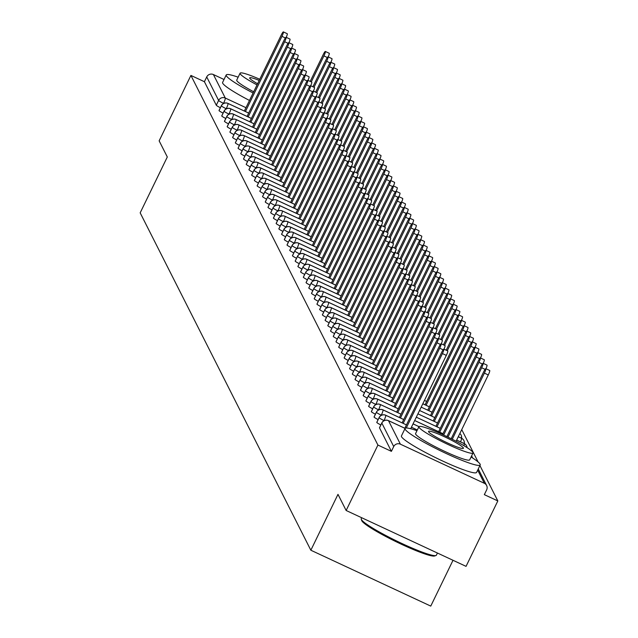 <?xml version="1.0" encoding="UTF-8"?>
<svg xmlns="http://www.w3.org/2000/svg" width="638" height="638" viewBox="0 0 638 638"><rect width="100%" height="100%" fill="white"/><g stroke="black" fill="none" stroke-linecap="round" stroke-linejoin="round"><path stroke-width="0.96" d="M497.823 500.934L484.33 494.649L486.65 489.872A5.008 4.929 153.2 0 0 484.33 483.293L400.393 444.184A5.008 4.929 153.2 0 0 393.718 446.568L391.397 451.345L377.911 445.061L346.139 510.488L466.051 566.361L497.823 500.934L479.92 465.549M478.109 461.976L461.737 429.605M453.012 560.284L430.762 606.1L310.85 550.227L140.177 212.845L167.308 156.98L159.149 140.854L190.914 75.428L204.407 81.712L216.298 105.222L218.619 100.437L206.728 76.935L204.407 81.712M206.728 76.935A5.008 4.929 -26.8 0 1 213.403 74.542L224.026 79.495M377.911 445.061L190.914 75.428M346.139 510.488L337.981 494.362L310.85 550.227M220.381 107.726A5.008 0.55 -154.1 0 1 216.298 105.222M391.397 451.345L379.506 427.843A5.008 0.55 -154.1 0 1 379.49 427.747A5.008 0.55 -154.1 0 1 379.578 427.699M380.854 424.948A5.008 0.55 -154.1 0 1 376.787 422.46A5.008 0.55 -154.1 0 1 376.771 422.372A5.008 0.55 -154.1 0 1 376.851 422.324M378.135 419.565A5.008 0.55 -154.1 0 1 374.067 417.085A5.008 0.55 -154.1 0 1 374.051 416.989A5.008 0.55 -154.1 0 1 374.131 416.941M375.415 414.19A5.008 0.55 -154.1 0 1 371.348 411.709A5.008 0.55 -154.1 0 1 371.332 411.614A5.008 0.55 -154.1 0 1 371.412 411.566M372.696 408.814A5.008 0.55 -154.1 0 1 368.628 406.334A5.008 0.55 -154.1 0 1 368.612 406.239A5.008 0.55 -154.1 0 1 368.692 406.191M369.976 403.439A5.008 0.55 -154.1 0 1 365.909 400.959A5.008 0.55 -154.1 0 1 365.893 400.863A5.008 0.55 -154.1 0 1 365.973 400.816M367.257 398.064A5.008 0.55 -154.1 0 1 363.189 395.584A5.008 0.55 -154.1 0 1 363.174 395.488A5.008 0.55 -154.1 0 1 363.253 395.44M364.537 392.689A5.008 0.55 -154.1 0 1 360.462 390.201A5.008 0.55 -154.1 0 1 360.454 390.113A5.008 0.55 -154.1 0 1 360.534 390.065M361.818 387.306A5.008 0.55 -154.1 0 1 357.743 384.826A5.008 0.55 -154.1 0 1 357.735 384.73A5.008 0.55 -154.1 0 1 357.814 384.682M359.09 381.931A5.008 0.55 -154.1 0 1 355.023 379.45A5.008 0.55 -154.1 0 1 355.015 379.355A5.008 0.55 -154.1 0 1 355.095 379.307M356.371 376.556A5.008 0.55 -154.1 0 1 352.304 374.075A5.008 0.55 -154.1 0 1 352.296 373.98A5.008 0.55 -154.1 0 1 352.375 373.932M353.651 371.18A5.008 0.55 -154.1 0 1 349.584 368.7A5.008 0.55 -154.1 0 1 349.576 368.604A5.008 0.55 -154.1 0 1 349.656 368.557M350.932 365.805A5.008 0.55 -154.1 0 1 346.865 363.325A5.008 0.55 -154.1 0 1 346.857 363.229A5.008 0.55 -154.1 0 1 346.936 363.181M348.212 360.422A5.008 0.55 -154.1 0 1 344.145 357.942A5.008 0.55 -154.1 0 1 344.137 357.854A5.008 0.55 -154.1 0 1 344.217 357.798M345.493 355.047A5.008 0.55 -154.1 0 1 341.426 352.567A5.008 0.55 -154.1 0 1 341.418 352.471A5.008 0.55 -154.1 0 1 341.497 352.423M342.773 349.672A5.008 0.55 -154.1 0 1 338.706 347.192A5.008 0.55 -154.1 0 1 338.698 347.096A5.008 0.55 -154.1 0 1 338.778 347.048M340.054 344.297A5.008 0.55 -154.1 0 1 335.987 341.816A5.008 0.55 -154.1 0 1 335.979 341.721A5.008 0.55 -154.1 0 1 336.059 341.673M337.335 338.922A5.008 0.55 -154.1 0 1 333.267 336.441A5.008 0.55 -154.1 0 1 333.251 336.346A5.008 0.55 -154.1 0 1 333.339 336.298M334.615 333.546A5.008 0.55 -154.1 0 1 330.548 331.066A5.008 0.55 -154.1 0 1 330.532 330.97A5.008 0.55 -154.1 0 1 330.62 330.923M331.896 328.163A5.008 0.55 -154.1 0 1 327.828 325.683A5.008 0.55 -154.1 0 1 327.812 325.595A5.008 0.55 -154.1 0 1 327.9 325.539M329.176 322.788A5.008 0.55 -154.1 0 1 325.109 320.308A5.008 0.55 -154.1 0 1 325.093 320.212A5.008 0.55 -154.1 0 1 325.181 320.164M326.457 317.413A5.008 0.55 -154.1 0 1 322.389 314.933A5.008 0.55 -154.1 0 1 322.373 314.837A5.008 0.55 -154.1 0 1 322.453 314.789M323.737 312.038A5.008 0.55 -154.1 0 1 319.67 309.558A5.008 0.55 -154.1 0 1 319.654 309.462A5.008 0.55 -154.1 0 1 319.734 309.414M321.018 306.663A5.008 0.55 -154.1 0 1 316.95 304.182A5.008 0.55 -154.1 0 1 316.934 304.087A5.008 0.55 -154.1 0 1 317.014 304.039M318.298 301.288A5.008 0.55 -154.1 0 1 314.231 298.799A5.008 0.55 -154.1 0 1 314.215 298.712A5.008 0.55 -154.1 0 1 314.295 298.664M315.579 295.904A5.008 0.55 -154.1 0 1 311.511 293.424A5.008 0.55 -154.1 0 1 311.496 293.328A5.008 0.55 -154.1 0 1 311.575 293.281M312.859 290.529A5.008 0.55 -154.1 0 1 308.792 288.049A5.008 0.55 -154.1 0 1 308.776 287.953A5.008 0.55 -154.1 0 1 308.856 287.905M310.14 285.154A5.008 0.55 -154.1 0 1 306.065 282.674A5.008 0.55 -154.1 0 1 306.057 282.578A5.008 0.55 -154.1 0 1 306.136 282.53M307.42 279.779A5.008 0.55 -154.1 0 1 303.345 277.299A5.008 0.55 -154.1 0 1 303.337 277.203A5.008 0.55 -154.1 0 1 303.417 277.155M304.693 274.404A5.008 0.55 -154.1 0 1 300.626 271.924A5.008 0.55 -154.1 0 1 300.618 271.828A5.008 0.55 -154.1 0 1 300.697 271.78M301.973 269.029A5.008 0.55 -154.1 0 1 297.906 266.54A5.008 0.55 -154.1 0 1 297.898 266.453A5.008 0.55 -154.1 0 1 297.978 266.405M299.254 263.646A5.008 0.55 -154.1 0 1 295.187 261.165A5.008 0.55 -154.1 0 1 295.179 261.07A5.008 0.55 -154.1 0 1 295.258 261.022M296.534 258.27A5.008 0.55 -154.1 0 1 292.467 255.79A5.008 0.55 -154.1 0 1 292.459 255.694A5.008 0.55 -154.1 0 1 292.539 255.647M293.815 252.895A5.008 0.55 -154.1 0 1 289.748 250.415A5.008 0.55 -154.1 0 1 289.74 250.319A5.008 0.55 -154.1 0 1 289.819 250.271M291.095 247.52A5.008 0.55 -154.1 0 1 287.028 245.04A5.008 0.55 -154.1 0 1 287.02 244.944A5.008 0.55 -154.1 0 1 287.1 244.896M288.376 242.145A5.008 0.55 -154.1 0 1 284.309 239.665A5.008 0.55 -154.1 0 1 284.301 239.569A5.008 0.55 -154.1 0 1 284.381 239.521M285.657 236.762A5.008 0.55 -154.1 0 1 281.589 234.282A5.008 0.55 -154.1 0 1 281.581 234.194A5.008 0.55 -154.1 0 1 281.661 234.138M282.937 231.387A5.008 0.55 -154.1 0 1 278.87 228.906A5.008 0.55 -154.1 0 1 278.854 228.811A5.008 0.55 -154.1 0 1 278.942 228.763M280.218 226.011A5.008 0.55 -154.1 0 1 276.15 223.531A5.008 0.55 -154.1 0 1 276.134 223.436A5.008 0.55 -154.1 0 1 276.222 223.388M277.498 220.636A5.008 0.55 -154.1 0 1 273.431 218.156A5.008 0.55 -154.1 0 1 273.415 218.06A5.008 0.55 -154.1 0 1 273.503 218.013M274.779 215.261A5.008 0.55 -154.1 0 1 270.711 212.781A5.008 0.55 -154.1 0 1 270.695 212.685A5.008 0.55 -154.1 0 1 270.775 212.637M272.059 209.886A5.008 0.55 -154.1 0 1 267.992 207.398A5.008 0.55 -154.1 0 1 267.976 207.31A5.008 0.55 -154.1 0 1 268.056 207.262M269.34 204.503A5.008 0.55 -154.1 0 1 265.272 202.023A5.008 0.55 -154.1 0 1 265.256 201.935A5.008 0.55 -154.1 0 1 265.336 201.879M266.62 199.128A5.008 0.55 -154.1 0 1 262.553 196.648A5.008 0.55 -154.1 0 1 262.537 196.552A5.008 0.55 -154.1 0 1 262.617 196.504M263.901 193.753A5.008 0.55 -154.1 0 1 259.833 191.272A5.008 0.55 -154.1 0 1 259.818 191.177A5.008 0.55 -154.1 0 1 259.897 191.129M261.181 188.377A5.008 0.55 -154.1 0 1 257.114 185.897A5.008 0.55 -154.1 0 1 257.098 185.802A5.008 0.55 -154.1 0 1 257.178 185.754M258.462 183.002A5.008 0.55 -154.1 0 1 254.387 180.522A5.008 0.55 -154.1 0 1 254.379 180.426A5.008 0.55 -154.1 0 1 254.458 180.379M255.742 177.627A5.008 0.55 -154.1 0 1 251.667 175.139A5.008 0.55 -154.1 0 1 251.659 175.051A5.008 0.55 -154.1 0 1 251.739 175.003M253.023 172.244A5.008 0.55 -154.1 0 1 248.948 169.764A5.008 0.55 -154.1 0 1 248.94 169.668A5.008 0.55 -154.1 0 1 249.019 169.62M250.295 166.869A5.008 0.55 -154.1 0 1 246.228 164.389A5.008 0.55 -154.1 0 1 246.22 164.293A5.008 0.55 -154.1 0 1 246.3 164.245M247.576 161.494A5.008 0.55 -154.1 0 1 243.509 159.014A5.008 0.55 -154.1 0 1 243.501 158.918A5.008 0.55 -154.1 0 1 243.58 158.87M244.856 156.119A5.008 0.55 -154.1 0 1 240.789 153.638A5.008 0.55 -154.1 0 1 240.781 153.543A5.008 0.55 -154.1 0 1 240.861 153.495M242.137 150.743A5.008 0.55 -154.1 0 1 238.07 148.263A5.008 0.55 -154.1 0 1 238.062 148.168A5.008 0.55 -154.1 0 1 238.141 148.12M239.417 145.368A5.008 0.55 -154.1 0 1 235.35 142.88A5.008 0.55 -154.1 0 1 235.342 142.792A5.008 0.55 -154.1 0 1 235.422 142.737M236.698 139.985A5.008 0.55 -154.1 0 1 232.631 137.505A5.008 0.55 -154.1 0 1 232.623 137.409A5.008 0.55 -154.1 0 1 232.703 137.361M233.979 134.61A5.008 0.55 -154.1 0 1 229.911 132.13A5.008 0.55 -154.1 0 1 229.903 132.034A5.008 0.55 -154.1 0 1 229.983 131.986M231.259 129.235A5.008 0.55 -154.1 0 1 227.192 126.755A5.008 0.55 -154.1 0 1 227.176 126.659A5.008 0.55 -154.1 0 1 227.264 126.611M228.54 123.86A5.008 0.55 -154.1 0 1 224.472 121.379A5.008 0.55 -154.1 0 1 224.456 121.284A5.008 0.55 -154.1 0 1 224.544 121.236M225.82 118.485A5.008 0.55 -154.1 0 1 221.753 116.004A5.008 0.55 -154.1 0 1 221.737 115.909A5.008 0.55 -154.1 0 1 221.825 115.861M223.101 113.101A5.008 0.55 -154.1 0 1 219.033 110.621A5.008 0.55 -154.1 0 1 219.017 110.533A5.008 0.55 -154.1 0 1 219.105 110.478M248.684 113.086L228.029 103.46A5.008 4.929 153.2 0 0 221.354 105.844L219.033 110.621M251.404 118.461L230.749 108.835A5.008 4.929 153.2 0 0 224.074 111.219L221.753 116.004M254.123 123.836L233.468 114.21A5.008 4.929 153.2 0 0 226.793 116.594L224.472 121.379M236.036 119.521A5.008 0.718 115 0 1 236.124 119.529L256.851 129.187L236.188 119.585A5.008 4.929 153.2 0 0 229.513 121.978L227.192 126.755M259.562 134.586L238.907 124.96A5.008 4.929 153.2 0 0 232.232 127.353L229.911 132.13M262.282 139.969L241.627 130.343A5.008 4.929 153.2 0 0 234.951 132.728L232.631 137.505M265.001 145.344L244.346 135.719A5.008 4.929 153.2 0 0 237.671 138.103L235.35 142.88M267.721 150.72L247.066 141.094A5.008 4.929 153.2 0 0 240.39 143.478L238.07 148.263M270.44 156.095L249.785 146.469A5.008 4.929 153.2 0 0 243.11 148.853L240.789 153.638M273.16 161.47L252.504 151.844A5.008 4.929 153.2 0 0 245.829 154.237L243.509 159.014M253.605 162.554L253.446 162.483A5.008 0.718 115 0 0 255.224 157.227A5.008 0.718 115 0 0 255.168 157.163L275.895 166.821L255.224 157.227A5.008 4.929 153.2 0 0 248.549 159.612L246.228 164.389M278.599 172.228L257.943 162.602A5.008 4.929 153.2 0 0 251.268 164.987L248.948 169.764M281.318 177.603L260.663 167.977A5.008 4.929 153.2 0 0 253.988 170.362L251.667 175.139M284.038 182.978L263.382 173.353A5.008 4.929 153.2 0 0 256.715 175.737L254.387 180.522M286.757 188.354L266.102 178.728A5.008 4.929 153.2 0 0 259.435 181.112L257.114 185.897M268.678 184.039A5.008 0.718 115 0 1 268.765 184.047L289.493 193.705L268.821 184.103A5.008 4.929 153.2 0 0 262.154 186.495L259.833 191.272M269.93 194.821L269.762 194.742A5.008 0.718 115 0 0 271.541 189.486A5.008 0.718 115 0 0 271.485 189.422L292.212 199.08L271.541 189.486A5.008 4.929 153.2 0 0 264.874 191.871L262.553 196.648M294.916 204.487L274.26 194.861A5.008 4.929 153.2 0 0 267.593 197.246L265.272 202.023M297.643 209.862L276.98 200.236A5.008 4.929 153.2 0 0 270.313 202.621L267.992 207.398M300.362 215.237L279.707 205.611A5.008 4.929 153.2 0 0 273.032 207.996L270.711 212.781M303.082 220.612L282.427 210.987A5.008 4.929 153.2 0 0 275.752 213.371L273.431 218.156M284.995 216.298A5.008 0.718 115 0 1 285.082 216.306L305.809 225.964L285.146 216.362A5.008 4.929 153.2 0 0 278.471 218.754L276.15 223.531M287.714 221.673A5.008 0.718 115 0 1 287.802 221.681L308.529 231.339L287.866 221.745A5.008 4.929 153.2 0 0 281.191 224.129L278.87 228.906M311.24 236.746L290.585 227.12A5.008 4.929 153.2 0 0 283.91 229.505L281.589 234.282M313.96 242.121L293.305 232.495A5.008 4.929 153.2 0 0 286.629 234.88L284.309 239.665M316.679 247.496L296.024 237.87A5.008 4.929 153.2 0 0 289.349 240.255L287.028 245.04M319.399 252.871L298.744 243.245A5.008 4.929 153.2 0 0 292.068 245.638L289.748 250.415M322.118 258.246L301.463 248.629A5.008 4.929 153.2 0 0 294.788 251.013L292.467 255.79M324.838 263.63L304.182 254.004A5.008 4.929 153.2 0 0 297.507 256.388L295.187 261.165M327.557 269.005L306.902 259.379A5.008 4.929 153.2 0 0 300.227 261.763L297.906 266.54M330.277 274.38L309.621 264.754A5.008 4.929 153.2 0 0 302.946 267.139L300.626 271.924M332.996 279.755L312.341 270.129A5.008 4.929 153.2 0 0 305.666 272.514L303.345 277.299M335.716 285.13L315.06 275.504A5.008 4.929 153.2 0 0 308.393 277.897L306.065 282.674M338.435 290.505L317.78 280.887A5.008 4.929 153.2 0 0 311.113 283.272L308.792 288.049M320.356 286.191A5.008 0.718 115 0 1 320.443 286.199L341.171 295.857L320.499 286.263A5.008 4.929 153.2 0 0 313.832 288.647L311.511 293.424M343.874 301.264L323.219 291.638A5.008 4.929 153.2 0 0 316.552 294.022L314.231 298.799M346.594 306.639L325.938 297.013A5.008 4.929 153.2 0 0 319.271 299.397L316.95 304.182M349.321 312.014L328.658 302.388A5.008 4.929 153.2 0 0 321.991 304.773L319.67 309.558M352.04 317.389L331.385 307.763A5.008 4.929 153.2 0 0 324.71 310.156L322.389 314.933M333.953 313.075A5.008 0.718 115 0 1 334.041 313.083L354.768 322.74L334.105 313.146A5.008 4.929 153.2 0 0 327.43 315.531L325.109 320.308M336.673 318.45A5.008 0.718 115 0 1 336.76 318.458L357.487 328.115L336.824 318.522A5.008 4.929 153.2 0 0 330.149 320.906L327.828 325.683M360.199 333.522L339.544 323.897A5.008 4.929 153.2 0 0 332.869 326.281L330.548 331.066M362.918 338.898L342.263 329.272A5.008 4.929 153.2 0 0 335.588 331.656L333.267 336.441M365.638 344.273L344.983 334.647A5.008 4.929 153.2 0 0 338.307 337.031L335.987 341.816M368.357 349.648L347.702 340.022A5.008 4.929 153.2 0 0 341.027 342.415L338.706 347.192M348.803 350.74L348.643 350.661A5.008 0.718 115 0 0 350.421 345.405A5.008 0.718 115 0 0 350.358 345.341L371.093 354.999L350.421 345.405A5.008 4.929 153.2 0 0 343.746 347.79L341.426 352.567M373.796 360.406L353.141 350.78A5.008 4.929 153.2 0 0 346.466 353.165L344.145 357.942M376.516 365.781L355.86 356.156A5.008 4.929 153.2 0 0 349.185 358.54L346.865 363.325M379.235 371.156L358.58 361.531A5.008 4.929 153.2 0 0 351.905 363.915L349.584 368.7M381.955 376.532L361.299 366.906A5.008 4.929 153.2 0 0 354.624 369.298L352.304 374.075M384.674 381.907L364.019 372.289A5.008 4.929 153.2 0 0 357.344 374.673L355.023 379.45M426.647 401.469L424.437 400.433L426.662 401.438M387.394 387.29L366.738 377.664A5.008 4.929 153.2 0 0 360.063 380.049L357.743 384.826M429.366 406.845L422.811 403.79M390.113 392.665L369.458 383.039A5.008 4.929 153.2 0 0 362.791 385.424L360.462 390.201M432.085 412.22L421.184 407.14L432.101 412.188M392.833 398.04L372.177 388.414A5.008 4.929 153.2 0 0 365.51 390.799L363.189 395.584M434.805 417.595L419.557 410.489L434.821 417.571M395.552 403.415L374.897 393.79A5.008 4.929 153.2 0 0 368.23 396.174L365.909 400.959M437.524 422.97L417.93 413.839L437.54 422.946M464.289 443.625A5.008 4.929 153.2 0 0 461.561 438.282A5.008 4.929 153.2 0 0 459.839 433.521A5.008 5.008 0 0 1 461.138 435.124M398.272 408.791L377.616 399.165A5.008 4.929 153.2 0 0 370.949 401.557L368.628 406.334M461.418 438.21A5.008 0.718 115 0 1 461.497 438.218A5.008 0.718 115 0 1 461.561 438.282L458.267 436.751M440.244 428.345L416.303 417.188L440.26 428.321M400.991 414.166L380.336 404.548A5.008 4.929 153.2 0 0 373.669 406.932L371.348 411.709M466.904 446.712L467.08 447.629A5.008 4.929 153.2 0 0 464.281 443.657L456.641 440.1M442.963 433.728L414.676 420.546M403.718 419.549L383.055 409.923A5.008 4.929 153.2 0 0 376.388 412.308L374.067 417.085M418.951 426.647L413.049 423.895M384.164 420.633L383.996 420.554A5.008 0.718 115 0 0 385.783 415.298A5.008 0.718 115 0 0 385.719 415.234L406.446 424.892L385.783 415.298A5.008 4.929 153.2 0 0 379.108 417.683L376.787 422.46M417.324 429.996L411.422 427.245M472.343 457.47L472.439 457.845A5.008 4.929 153.2 0 0 471.586 455.931A5.008 5.008 0 0 1 472.016 456.625M285.361 37.953L281.94 36.358A4.179 0.598 -65 0 0 283.36 31.9A4.179 0.598 -65 0 0 281.262 35.01L244.346 111.028M283.36 31.9L287.26 33.718A4.179 0.598 115 0 1 286.223 37.339M281.94 36.358L245.439 111.538M311.296 81.895L323.913 55.913A4.179 0.598 -65 0 0 325.332 51.455L329.232 53.273A4.179 0.598 115 0 1 328.195 56.902M325.332 51.455A4.179 0.598 -65 0 0 323.227 54.573L310.204 81.393M288.081 43.328L284.66 41.733A4.179 0.598 -65 0 0 286.079 37.275A4.179 0.598 -65 0 0 283.982 40.393L247.066 116.403M286.079 37.275L289.979 39.093A4.179 0.598 115 0 1 288.942 42.722M284.66 41.733L248.158 116.913M290.8 48.703L287.379 47.108A4.179 0.598 -65 0 0 288.807 42.65A4.179 0.598 -65 0 0 286.701 45.769L249.785 121.778M288.807 42.65L292.698 44.469A4.179 0.598 115 0 1 291.662 48.097M287.379 47.108L250.878 122.289M293.52 54.078L290.099 52.491A4.179 0.598 -65 0 0 291.526 48.033A4.179 0.598 -65 0 0 289.421 51.144L252.504 127.161M291.526 48.033L295.418 49.844A4.179 0.598 115 0 1 294.381 53.472M290.099 52.491L253.597 127.664M296.239 59.454L292.818 57.867A4.179 0.598 -65 0 0 294.246 53.409A4.179 0.598 -65 0 0 292.14 56.519L255.224 132.537M294.246 53.409L298.137 55.219A4.179 0.598 115 0 1 297.101 58.848M292.818 57.867L256.316 133.039M314.016 87.27L326.632 61.288A4.179 0.598 -65 0 0 328.052 56.83L331.951 58.648A4.179 0.598 115 0 1 330.915 62.277M328.052 56.83A4.179 0.598 -65 0 0 325.946 59.948L312.923 86.768M316.735 92.654L329.352 66.671A4.179 0.598 -65 0 0 330.771 62.213L334.671 64.023A4.179 0.598 115 0 1 333.634 67.652M330.771 62.213A4.179 0.598 -65 0 0 328.666 65.323L315.643 92.143M319.455 98.029L332.071 72.046A4.179 0.598 -65 0 0 333.491 67.588L337.39 69.398A4.179 0.598 115 0 1 336.354 73.027M333.491 67.588A4.179 0.598 -65 0 0 331.385 70.698L318.362 97.518M322.174 103.404L334.791 77.421A4.179 0.598 -65 0 0 336.21 72.963L340.11 74.782A4.179 0.598 115 0 1 339.073 78.402M336.21 72.963A4.179 0.598 -65 0 0 334.105 76.074L321.081 102.893M238.149 77.19A41.765 4.61 25.9 0 0 226.227 74.957A41.765 4.61 25.9 0 0 226.331 75.747A41.765 4.61 25.9 0 0 253.103 92.996M226.227 74.957L222.598 82.43A41.765 4.61 25.9 0 0 222.702 83.211A41.765 4.61 25.9 0 0 249.482 100.461M253.693 91.784A30.074 3.318 -154.1 0 1 236.818 80.635A30.074 3.318 -154.1 0 1 236.746 80.069L240.087 73.195A30.074 3.318 25.9 0 0 240.159 73.761A30.074 3.318 25.9 0 0 257.026 84.918M259.77 79.264A30.074 3.318 25.9 0 0 240.087 73.195M259.211 80.428A19.379 2.137 25.9 0 0 249.705 77.868A19.379 2.137 25.9 0 0 249.753 78.235A19.379 2.137 25.9 0 0 257.592 83.753M361.706 517.745L361.252 518.686A41.765 4.61 25.9 0 0 361.26 519.26A41.765 4.61 25.9 0 0 361.347 519.476A41.765 4.61 25.9 0 0 397.426 541.375A41.765 4.61 25.9 0 0 435.937 555.523L434.614 555.977A40.768 4.498 -154.1 0 1 397.027 542.164A40.768 4.498 -154.1 0 1 361.818 520.791A40.768 4.498 -154.1 0 1 361.722 520.584A40.768 4.498 -154.1 0 1 361.674 520.393M416.981 430.698A41.765 4.61 25.9 0 0 405.058 428.465A41.765 4.61 25.9 0 0 405.162 429.254A41.765 4.61 25.9 0 0 443.33 452.159A41.765 4.61 25.9 0 0 480.207 464.958A41.765 4.61 25.9 0 0 480.103 464.169A41.765 4.61 25.9 0 0 471.083 456.967M405.058 428.465L401.438 435.937A41.765 4.61 25.9 0 0 401.533 436.719A41.765 4.61 25.9 0 0 439.702 459.631A41.765 4.61 25.9 0 0 476.578 472.423L480.207 464.958M473.021 452.98L469.688 459.846A30.074 3.318 -154.1 0 1 443.131 450.635A30.074 3.318 -154.1 0 1 415.649 434.143A30.074 3.318 -154.1 0 1 415.577 433.577L418.919 426.702A30.074 3.318 25.9 0 0 418.991 427.269A30.074 3.318 25.9 0 0 446.472 443.761A30.074 3.318 25.9 0 0 473.021 452.98A30.074 3.318 25.9 0 0 472.949 452.414A30.074 3.318 25.9 0 0 445.468 435.921A30.074 3.318 25.9 0 0 418.919 426.702M428.584 431.743A19.379 2.137 25.9 0 0 446.289 442.365A19.379 2.137 25.9 0 0 463.403 448.307A19.379 2.137 25.9 0 0 463.355 447.94A19.379 2.137 25.9 0 0 445.651 437.309A19.379 2.137 25.9 0 0 428.537 431.376A19.379 2.137 25.9 0 0 428.584 431.743M435.937 555.523A41.765 4.61 25.9 0 0 436.4 555.18L437.437 553.034M298.959 64.837L295.538 63.242A4.179 0.598 -65 0 0 296.965 58.784A4.179 0.598 -65 0 0 294.86 61.894L257.943 137.912M296.965 58.784L300.857 60.602A4.179 0.598 115 0 1 299.82 64.223M295.538 63.242L259.036 138.422M324.894 108.779L337.51 82.796A4.179 0.598 -65 0 0 338.93 78.338L342.829 80.157A4.179 0.598 115 0 1 341.793 83.777M338.93 78.338A4.179 0.598 -65 0 0 336.824 81.457L323.801 108.277M301.678 70.212L298.257 68.617A4.179 0.598 -65 0 0 299.685 64.159A4.179 0.598 -65 0 0 297.579 67.277L260.671 143.287M299.685 64.159L303.576 65.977A4.179 0.598 115 0 1 302.54 69.598M298.257 68.617L261.755 143.797M304.398 75.587L300.976 73.992A4.179 0.598 -65 0 0 302.404 69.534A4.179 0.598 -65 0 0 300.299 72.652L263.39 148.662M302.404 69.534L306.296 71.352A4.179 0.598 115 0 1 305.259 74.981M300.976 73.992L264.475 149.172M307.117 80.962L303.696 79.367A4.179 0.598 -65 0 0 305.124 74.909A4.179 0.598 -65 0 0 303.018 78.027L266.11 154.045M305.124 74.909L309.015 76.727A4.179 0.598 115 0 1 307.987 80.356M303.696 79.367L267.194 154.548M309.837 86.337L306.415 84.75A4.179 0.598 -65 0 0 307.843 80.292A4.179 0.598 -65 0 0 305.738 83.403L268.829 159.42M307.843 80.292L311.743 82.103A4.179 0.598 115 0 1 310.706 85.731M306.415 84.75L269.914 159.923M327.613 114.154L340.229 88.172A4.179 0.598 -65 0 0 341.649 83.714L345.549 85.532A4.179 0.598 115 0 1 344.512 89.16M341.649 83.714A4.179 0.598 -65 0 0 339.552 86.832L326.528 113.652M330.332 119.529L342.949 93.547A4.179 0.598 -65 0 0 344.368 89.089L348.268 90.907A4.179 0.598 115 0 1 347.231 94.536M344.368 89.089A4.179 0.598 -65 0 0 342.271 92.207L329.248 119.027M333.052 124.912L345.668 98.93A4.179 0.598 -65 0 0 347.088 94.472L350.988 96.282A4.179 0.598 115 0 1 349.951 99.911M347.088 94.472A4.179 0.598 -65 0 0 344.991 97.582L331.967 124.402M335.771 130.288L348.388 104.305A4.179 0.598 -65 0 0 349.815 99.847L353.707 101.657A4.179 0.598 115 0 1 352.67 105.286M349.815 99.847A4.179 0.598 -65 0 0 347.71 102.957L334.687 129.777M312.556 91.712L309.135 90.125A4.179 0.598 -65 0 0 310.562 85.667A4.179 0.598 -65 0 0 308.457 88.778L271.549 164.795M310.562 85.667L314.462 87.478A4.179 0.598 115 0 1 313.425 91.106M309.135 90.125L272.633 165.298M315.276 97.096L311.854 95.501A4.179 0.598 -65 0 0 313.282 91.043A4.179 0.598 -65 0 0 311.177 94.153L274.268 170.171M313.282 91.043L317.182 92.861A4.179 0.598 115 0 1 316.145 96.482M311.854 95.501L275.353 170.681M317.995 102.471L314.574 100.876A4.179 0.598 -65 0 0 316.001 96.418A4.179 0.598 -65 0 0 313.896 99.536L276.988 175.546M316.001 96.418L319.901 98.236A4.179 0.598 115 0 1 318.864 101.865M314.574 100.876L278.072 176.056M320.715 107.846L317.301 106.251A4.179 0.598 -65 0 0 318.721 101.793A4.179 0.598 -65 0 0 316.615 104.911L279.707 180.921M318.721 101.793L322.621 103.611A4.179 0.598 115 0 1 321.584 107.24M317.301 106.251L280.792 181.431M323.434 113.221L320.021 111.626A4.179 0.598 -65 0 0 321.44 107.168A4.179 0.598 -65 0 0 319.335 110.286L282.427 186.304M321.44 107.168L325.34 108.986A4.179 0.598 115 0 1 324.303 112.615M320.021 111.626L283.511 186.806M338.491 135.663L351.107 109.68A4.179 0.598 -65 0 0 352.535 105.222L356.427 107.04A4.179 0.598 115 0 1 355.39 110.661M352.535 105.222A4.179 0.598 -65 0 0 350.429 108.332L337.406 135.152M341.21 141.038L353.827 115.055A4.179 0.598 -65 0 0 355.254 110.597L359.146 112.416A4.179 0.598 115 0 1 358.109 116.036M355.254 110.597A4.179 0.598 -65 0 0 353.149 113.716L340.126 140.535M343.93 146.413L356.546 120.43A4.179 0.598 -65 0 0 357.974 115.972L361.866 117.791A4.179 0.598 115 0 1 360.829 121.419M357.974 115.972A4.179 0.598 -65 0 0 355.868 119.091L342.845 145.911M346.649 151.788L359.266 125.806A4.179 0.598 -65 0 0 360.693 121.348L364.585 123.166A4.179 0.598 115 0 1 363.548 126.795M360.693 121.348A4.179 0.598 -65 0 0 358.588 124.466L345.565 151.286M349.369 157.171L361.985 131.189A4.179 0.598 -65 0 0 363.413 126.731L367.305 128.541A4.179 0.598 115 0 1 366.276 132.17M363.413 126.731A4.179 0.598 -65 0 0 361.307 129.841L348.284 156.661M326.154 118.596L322.74 117.009A4.179 0.598 -65 0 0 324.16 112.551A4.179 0.598 -65 0 0 322.054 115.661L285.146 191.679M324.16 112.551L328.06 114.362A4.179 0.598 115 0 1 327.023 117.99M322.74 117.009L286.231 192.182M352.088 162.546L364.705 136.564A4.179 0.598 -65 0 0 366.132 132.106L370.032 133.916A4.179 0.598 115 0 1 368.995 137.545M366.132 132.106A4.179 0.598 -65 0 0 364.027 135.216L351.004 162.036M328.873 123.979L325.46 122.384A4.179 0.598 -65 0 0 326.879 117.926A4.179 0.598 -65 0 0 324.774 121.037L287.866 197.054M326.879 117.926L330.779 119.737A4.179 0.598 115 0 1 329.742 123.365M325.46 122.384L288.95 197.557M354.808 167.922L367.424 141.939A4.179 0.598 -65 0 0 368.852 137.481L372.751 139.299A4.179 0.598 115 0 1 371.715 142.92M368.852 137.481A4.179 0.598 -65 0 0 366.746 140.591L353.723 167.411M331.593 129.355L328.179 127.759A4.179 0.598 -65 0 0 329.599 123.301A4.179 0.598 -65 0 0 327.493 126.412L290.585 202.429M329.599 123.301L333.499 125.12A4.179 0.598 115 0 1 332.462 128.74M328.179 127.759L291.67 202.94M357.527 173.297L370.144 147.314A4.179 0.598 -65 0 0 371.571 142.856L375.471 144.674A4.179 0.598 115 0 1 374.434 148.303M371.571 142.856A4.179 0.598 -65 0 0 369.466 145.974L356.443 172.794M334.312 134.73L330.899 133.135A4.179 0.598 -65 0 0 332.318 128.677A4.179 0.598 -65 0 0 330.213 131.795L293.305 207.805M332.318 128.677L336.218 130.495A4.179 0.598 115 0 1 335.181 134.124M330.899 133.135L294.389 208.315M360.247 178.672L372.863 152.689A4.179 0.598 -65 0 0 374.291 148.231L378.19 150.05A4.179 0.598 115 0 1 377.154 153.678M374.291 148.231A4.179 0.598 -65 0 0 372.185 151.35L359.162 178.169M337.031 140.105L333.618 138.51A4.179 0.598 -65 0 0 335.038 134.052A4.179 0.598 -65 0 0 332.94 137.17L296.024 213.18M335.038 134.052L338.938 135.87A4.179 0.598 115 0 1 337.901 139.499M333.618 138.51L297.109 213.69M362.966 184.047L375.583 158.064A4.179 0.598 -65 0 0 377.01 153.606L380.91 155.425A4.179 0.598 115 0 1 379.873 159.053M377.01 153.606A4.179 0.598 -65 0 0 374.905 156.725L361.882 183.545M339.759 145.48L336.338 143.885A4.179 0.598 -65 0 0 337.757 139.427A4.179 0.598 -65 0 0 335.66 142.545L298.744 218.563M337.757 139.427L341.657 141.245A4.179 0.598 115 0 1 340.62 144.874M336.338 143.885L299.836 219.065M365.694 189.43L378.31 163.448A4.179 0.598 -65 0 0 379.73 158.99L383.629 160.8A4.179 0.598 115 0 1 382.593 164.429M379.73 158.99A4.179 0.598 -65 0 0 377.624 162.1L364.601 188.92M342.478 150.855L339.057 149.268A4.179 0.598 -65 0 0 340.477 144.81A4.179 0.598 -65 0 0 338.379 147.92L301.463 223.938M340.477 144.81L344.376 146.62A4.179 0.598 115 0 1 343.34 150.249M339.057 149.268L302.556 224.44M368.413 194.805L381.03 168.823A4.179 0.598 -65 0 0 382.449 164.365L386.349 166.183A4.179 0.598 115 0 1 385.312 169.804M382.449 164.365A4.179 0.598 -65 0 0 380.344 167.475L367.321 194.295M345.198 156.238L341.777 154.643A4.179 0.598 -65 0 0 343.204 150.185A4.179 0.598 -65 0 0 341.099 153.295L304.182 229.313M343.204 150.185L347.096 152.004A4.179 0.598 115 0 1 346.059 155.624M341.777 154.643L305.275 229.816M371.133 200.18L383.749 174.198A4.179 0.598 -65 0 0 385.169 169.74L389.068 171.558A4.179 0.598 115 0 1 388.032 175.179M385.169 169.74A4.179 0.598 -65 0 0 383.063 172.85L370.04 199.678M347.917 161.613L344.496 160.018A4.179 0.598 -65 0 0 345.924 155.56A4.179 0.598 -65 0 0 343.818 158.671L306.902 234.688M345.924 155.56L349.815 157.379A4.179 0.598 115 0 1 348.779 160.999M344.496 160.018L307.994 235.199M373.852 205.556L386.469 179.573A4.179 0.598 -65 0 0 387.888 175.115L391.788 176.933A4.179 0.598 115 0 1 390.751 180.562M387.888 175.115A4.179 0.598 -65 0 0 385.783 178.233L372.759 205.053M350.637 166.989L347.216 165.394A4.179 0.598 -65 0 0 348.643 160.936A4.179 0.598 -65 0 0 346.538 164.054L309.621 240.063M348.643 160.936L352.535 162.754A4.179 0.598 115 0 1 351.498 166.382M347.216 165.394L310.714 240.574M376.572 210.931L389.188 184.948A4.179 0.598 -65 0 0 390.608 180.49L394.507 182.308A4.179 0.598 115 0 1 393.471 185.937M390.608 180.49A4.179 0.598 -65 0 0 388.502 183.608L375.479 210.428M353.356 172.364L349.935 170.769A4.179 0.598 -65 0 0 351.363 166.311A4.179 0.598 -65 0 0 349.257 169.429L312.349 245.439M351.363 166.311L355.254 168.129A4.179 0.598 115 0 1 354.218 171.758M349.935 170.769L313.433 245.949M379.291 216.314L391.907 190.331A4.179 0.598 -65 0 0 393.327 185.873L397.227 187.684A4.179 0.598 115 0 1 396.19 191.312M393.327 185.873A4.179 0.598 -65 0 0 391.23 188.984L378.206 215.804M356.076 177.739L352.654 176.152A4.179 0.598 -65 0 0 354.082 171.694A4.179 0.598 -65 0 0 351.977 174.804L315.068 250.822M354.082 171.694L357.974 173.504A4.179 0.598 115 0 1 356.937 177.133M352.654 176.152L316.153 251.324M382.01 221.689L394.627 195.707A4.179 0.598 -65 0 0 396.046 191.248L399.946 193.059A4.179 0.598 115 0 1 398.909 196.687M396.046 191.248A4.179 0.598 -65 0 0 393.949 194.359L380.926 221.179M358.795 183.114L355.374 181.527A4.179 0.598 -65 0 0 356.801 177.069A4.179 0.598 -65 0 0 354.696 180.179L317.788 256.197M356.801 177.069L360.693 178.879A4.179 0.598 115 0 1 359.665 182.508M355.374 181.527L318.872 256.699M384.73 227.064L397.346 201.082A4.179 0.598 -65 0 0 398.766 196.624L402.666 198.442A4.179 0.598 115 0 1 401.629 202.063M398.766 196.624A4.179 0.598 -65 0 0 396.669 199.734L383.645 226.554M361.515 188.497L358.093 186.902A4.179 0.598 -65 0 0 359.521 182.444A4.179 0.598 -65 0 0 357.416 185.554L320.507 261.572M359.521 182.444L363.421 184.262A4.179 0.598 115 0 1 362.384 187.883M358.093 186.902L321.592 262.082M387.449 232.439L400.066 206.457A4.179 0.598 -65 0 0 401.493 201.999L405.385 203.817A4.179 0.598 115 0 1 404.348 207.438M401.493 201.999A4.179 0.598 -65 0 0 399.388 205.117L386.365 231.937M364.234 193.872L360.813 192.277A4.179 0.598 -65 0 0 362.24 187.819A4.179 0.598 -65 0 0 360.135 190.937L323.227 266.947M362.24 187.819L366.14 189.638A4.179 0.598 115 0 1 365.103 193.258M360.813 192.277L324.311 267.458M390.169 237.814L402.785 211.832A4.179 0.598 -65 0 0 404.213 207.374L408.105 209.192A4.179 0.598 115 0 1 407.068 212.821M404.213 207.374A4.179 0.598 -65 0 0 402.107 210.492L389.084 237.312M366.954 199.247L363.532 197.652A4.179 0.598 -65 0 0 364.96 193.194A4.179 0.598 -65 0 0 362.855 196.313L325.946 272.322M364.96 193.194L368.86 195.013A4.179 0.598 115 0 1 367.823 198.641M363.532 197.652L327.031 272.833M392.888 243.19L405.505 217.207A4.179 0.598 -65 0 0 406.932 212.749L410.824 214.567A4.179 0.598 115 0 1 409.787 218.196M406.932 212.749A4.179 0.598 -65 0 0 404.827 215.867L391.804 242.687M369.673 204.623L366.252 203.028A4.179 0.598 -65 0 0 367.679 198.57A4.179 0.598 -65 0 0 365.574 201.688L328.666 277.705M367.679 198.57L371.579 200.388A4.179 0.598 115 0 1 370.542 204.016M366.252 203.028L329.75 278.208M395.608 248.573L408.224 222.59A4.179 0.598 -65 0 0 409.652 218.132L413.544 219.943A4.179 0.598 115 0 1 412.507 223.571M409.652 218.132A4.179 0.598 -65 0 0 407.546 221.242L394.523 248.062M372.393 209.998L368.971 208.411A4.179 0.598 -65 0 0 370.399 203.953A4.179 0.598 -65 0 0 368.293 207.063L331.385 283.081M370.399 203.953L374.299 205.763A4.179 0.598 115 0 1 373.262 209.392M368.971 208.411L332.47 283.583M398.327 253.948L410.944 227.965A4.179 0.598 -65 0 0 412.371 223.507L416.263 225.318A4.179 0.598 115 0 1 415.226 228.946M412.371 223.507A4.179 0.598 -65 0 0 410.266 226.618L397.243 253.438M375.112 215.381L371.699 213.786A4.179 0.598 -65 0 0 373.118 209.328A4.179 0.598 -65 0 0 371.013 212.438L334.105 288.456M373.118 209.328L377.018 211.138A4.179 0.598 115 0 1 375.981 214.767M371.699 213.786L335.189 288.958M401.047 259.323L413.663 233.341A4.179 0.598 -65 0 0 415.091 228.882L418.983 230.701A4.179 0.598 115 0 1 417.946 234.321M415.091 228.882A4.179 0.598 -65 0 0 412.985 231.993L399.962 258.813M377.832 220.756L374.418 219.161A4.179 0.598 -65 0 0 375.838 214.703A4.179 0.598 -65 0 0 373.732 217.813L336.824 293.831M375.838 214.703L379.738 216.521A4.179 0.598 115 0 1 378.701 220.142M374.418 219.161L337.909 294.341M403.766 264.698L416.383 238.716A4.179 0.598 -65 0 0 417.81 234.258L421.702 236.076A4.179 0.598 115 0 1 420.673 239.705M417.81 234.258A4.179 0.598 -65 0 0 415.705 237.376L402.682 264.196M380.551 226.131L377.138 224.536A4.179 0.598 -65 0 0 378.557 220.078A4.179 0.598 -65 0 0 376.452 223.196L339.544 299.206M378.557 220.078L382.457 221.896A4.179 0.598 115 0 1 381.42 225.525M377.138 224.536L340.628 299.716M406.486 270.073L419.102 244.091A4.179 0.598 -65 0 0 420.53 239.633L424.43 241.451A4.179 0.598 115 0 1 423.393 245.08M420.53 239.633A4.179 0.598 -65 0 0 418.424 242.751L405.401 269.571M383.271 231.506L379.857 229.911A4.179 0.598 -65 0 0 381.277 225.453A4.179 0.598 -65 0 0 379.171 228.571L342.263 304.581M381.277 225.453L385.177 227.272A4.179 0.598 115 0 1 384.14 230.9M379.857 229.911L343.348 305.092M409.205 275.449L421.822 249.466A4.179 0.598 -65 0 0 423.249 245.008L427.149 246.826A4.179 0.598 115 0 1 426.112 250.455M423.249 245.008A4.179 0.598 -65 0 0 421.144 248.126L408.121 274.946M385.99 236.881L382.577 235.286A4.179 0.598 -65 0 0 383.996 230.828A4.179 0.598 -65 0 0 381.891 233.947L344.983 309.964M383.996 230.828L387.896 232.647A4.179 0.598 115 0 1 386.859 236.275M382.577 235.286L346.067 310.467M411.925 280.832L424.541 254.849A4.179 0.598 -65 0 0 425.969 250.391L429.868 252.201A4.179 0.598 115 0 1 428.832 255.83M425.969 250.391A4.179 0.598 -65 0 0 423.863 253.501L410.84 280.321M388.709 242.257L385.296 240.67A4.179 0.598 -65 0 0 386.716 236.212A4.179 0.598 -65 0 0 384.618 239.322L347.702 315.339M386.716 236.212L390.615 238.022A4.179 0.598 115 0 1 389.579 241.65M385.296 240.67L348.787 315.842M414.644 286.207L427.261 260.224A4.179 0.598 -65 0 0 428.688 255.766L432.588 257.577A4.179 0.598 115 0 1 431.551 261.205M428.688 255.766A4.179 0.598 -65 0 0 426.583 258.876L413.56 285.696M391.437 247.64L388.016 246.045A4.179 0.598 -65 0 0 389.435 241.587A4.179 0.598 -65 0 0 387.338 244.697L350.421 320.715M389.435 241.587L393.335 243.405A4.179 0.598 115 0 1 392.298 247.026M388.016 246.045L351.514 321.217M417.372 291.582L429.98 265.599A4.179 0.598 -65 0 0 431.408 261.141L435.307 262.96A4.179 0.598 115 0 1 434.271 266.58M431.408 261.141A4.179 0.598 -65 0 0 429.302 264.252L416.279 291.072M394.156 253.015L390.735 251.42A4.179 0.598 -65 0 0 392.155 246.962A4.179 0.598 -65 0 0 390.057 250.072L353.141 326.09M392.155 246.962L396.054 248.78A4.179 0.598 115 0 1 395.018 252.401M390.735 251.42L354.234 326.6M420.091 296.957L432.708 270.975A4.179 0.598 -65 0 0 434.127 266.517L438.027 268.335A4.179 0.598 115 0 1 436.99 271.963M434.127 266.517A4.179 0.598 -65 0 0 432.022 269.635L418.999 296.455M396.876 258.39L393.455 256.795A4.179 0.598 -65 0 0 394.882 252.337A4.179 0.598 -65 0 0 392.777 255.455L355.86 331.465M394.882 252.337L398.774 254.155A4.179 0.598 115 0 1 397.737 257.784M393.455 256.795L356.953 331.975M422.811 302.332L435.427 276.35A4.179 0.598 -65 0 0 436.847 271.892L440.746 273.71A4.179 0.598 115 0 1 439.71 277.339M436.847 271.892A4.179 0.598 -65 0 0 434.741 275.01L421.718 301.83M399.595 263.765L396.174 262.17A4.179 0.598 -65 0 0 397.602 257.712A4.179 0.598 -65 0 0 395.496 260.83L358.58 336.84M397.602 257.712L401.493 259.53A4.179 0.598 115 0 1 400.457 263.159M396.174 262.17L359.673 337.35M425.53 307.707L438.146 281.725A4.179 0.598 -65 0 0 439.566 277.267L443.466 279.085A4.179 0.598 115 0 1 442.429 282.714M439.566 277.267A4.179 0.598 -65 0 0 437.461 280.385L424.437 307.205M402.315 269.14L398.894 267.553A4.179 0.598 -65 0 0 400.321 263.087A4.179 0.598 -65 0 0 398.216 266.206L361.299 342.223M400.321 263.087L404.213 264.906A4.179 0.598 115 0 1 403.176 268.534M398.894 267.553L362.392 342.726M428.25 313.091L440.866 287.108A4.179 0.598 -65 0 0 442.286 282.65L446.185 284.46A4.179 0.598 115 0 1 445.149 288.089M442.286 282.65A4.179 0.598 -65 0 0 440.18 285.76L427.157 312.58M405.034 274.515L401.613 272.928A4.179 0.598 -65 0 0 403.041 268.47A4.179 0.598 -65 0 0 400.935 271.581L364.019 347.598M403.041 268.47L406.932 270.281A4.179 0.598 115 0 1 405.896 273.909M401.613 272.928L365.111 348.101M430.969 318.466L443.585 292.483A4.179 0.598 -65 0 0 445.005 288.025L448.905 289.843A4.179 0.598 115 0 1 447.868 293.464M445.005 288.025A4.179 0.598 -65 0 0 442.9 291.135L429.876 317.955M407.754 279.899L404.332 278.304A4.179 0.598 -65 0 0 405.76 273.846A4.179 0.598 -65 0 0 403.655 276.956L366.746 352.974M405.76 273.846L409.652 275.664A4.179 0.598 115 0 1 408.615 279.284M404.332 278.304L367.831 353.476M433.688 323.841L446.305 297.858A4.179 0.598 -65 0 0 447.724 293.4L451.624 295.219A4.179 0.598 115 0 1 450.587 298.839M447.724 293.4A4.179 0.598 -65 0 0 445.627 296.51L432.604 323.338M410.473 285.274L407.052 283.679A4.179 0.598 -65 0 0 408.48 279.221A4.179 0.598 -65 0 0 406.374 282.331L369.466 358.349M408.48 279.221L412.371 281.039A4.179 0.598 115 0 1 411.335 284.66M407.052 283.679L370.55 358.859M436.408 329.216L449.024 303.233A4.179 0.598 -65 0 0 450.444 298.775L454.344 300.594A4.179 0.598 115 0 1 453.307 304.222M450.444 298.775A4.179 0.598 -65 0 0 448.347 301.894L435.323 328.714M413.193 290.649L409.771 289.054A4.179 0.598 -65 0 0 411.199 284.596A4.179 0.598 -65 0 0 409.094 287.714L372.185 363.724M411.199 284.596L415.091 286.414A4.179 0.598 115 0 1 414.062 290.043M409.771 289.054L373.27 364.234M439.127 334.591L451.744 308.609A4.179 0.598 -65 0 0 453.163 304.151L457.063 305.969A4.179 0.598 115 0 1 456.026 309.597M453.163 304.151A4.179 0.598 -65 0 0 451.066 307.269L438.043 334.089M415.912 296.024L412.491 294.429A4.179 0.598 -65 0 0 413.918 289.971A4.179 0.598 -65 0 0 411.813 293.089L374.905 369.107M413.918 289.971L417.818 291.789A4.179 0.598 115 0 1 416.781 295.418M412.491 294.429L375.989 369.609M441.847 339.974L454.463 313.992A4.179 0.598 -65 0 0 455.891 309.534L459.783 311.344A4.179 0.598 115 0 1 458.746 314.973M455.891 309.534A4.179 0.598 -65 0 0 453.785 312.644L440.762 339.464M418.632 301.399L415.21 299.812A4.179 0.598 -65 0 0 416.638 295.354A4.179 0.598 -65 0 0 414.533 298.464L377.624 374.482M416.638 295.354L420.538 297.164A4.179 0.598 115 0 1 419.501 300.793M415.21 299.812L378.709 374.984M444.566 345.349L457.183 319.367A4.179 0.598 -65 0 0 458.61 314.909L462.502 316.719A4.179 0.598 115 0 1 461.465 320.348M458.61 314.909A4.179 0.598 -65 0 0 456.505 318.019L443.482 344.839M421.351 306.774L417.93 305.187A4.179 0.598 -65 0 0 419.357 300.729A4.179 0.598 -65 0 0 417.252 303.84L380.344 379.857M419.357 300.729L423.257 302.54A4.179 0.598 115 0 1 422.22 306.168M417.93 305.187L381.428 380.36M447.286 350.725L459.902 324.742A4.179 0.598 -65 0 0 461.33 320.284L465.222 322.102A4.179 0.598 115 0 1 464.185 325.723M461.33 320.284A4.179 0.598 -65 0 0 459.224 323.394L446.201 350.214M424.071 312.157L420.649 310.562A4.179 0.598 -65 0 0 422.077 306.104A4.179 0.598 -65 0 0 419.971 309.215L383.063 385.232M422.077 306.104L425.977 307.923A4.179 0.598 115 0 1 424.94 311.543M420.649 310.562L384.148 385.743M426.12 405.297L462.622 330.117A4.179 0.598 -65 0 0 464.049 325.659L467.941 327.477A4.179 0.598 115 0 1 466.904 331.098M464.049 325.659A4.179 0.598 -65 0 0 461.944 328.777L425.036 404.787M426.79 317.533L423.369 315.938A4.179 0.598 -65 0 0 424.796 311.48A4.179 0.598 -65 0 0 422.691 314.598L385.783 390.608M424.796 311.48L428.696 313.298A4.179 0.598 115 0 1 427.659 316.919M423.369 315.938L386.867 391.118M428.84 410.673L465.341 335.492A4.179 0.598 -65 0 0 466.769 331.034L470.661 332.853A4.179 0.598 115 0 1 469.624 336.481M466.769 331.034A4.179 0.598 -65 0 0 464.663 334.152L427.755 410.162M429.51 322.908L426.096 321.313A4.179 0.598 -65 0 0 427.516 316.855A4.179 0.598 -65 0 0 425.41 319.973L388.502 395.983M427.516 316.855L431.416 318.673A4.179 0.598 115 0 1 430.379 322.302M426.096 321.313L389.587 396.493M431.559 416.048L468.061 340.867A4.179 0.598 -65 0 0 469.488 336.409L473.38 338.228A4.179 0.598 115 0 1 472.351 341.856M469.488 336.409A4.179 0.598 -65 0 0 467.383 339.528L430.475 415.545M432.229 328.283L428.816 326.688A4.179 0.598 -65 0 0 430.235 322.23A4.179 0.598 -65 0 0 428.13 325.348L391.222 401.366M430.235 322.23L434.135 324.048A4.179 0.598 115 0 1 433.098 327.677M428.816 326.688L392.306 401.868M434.279 421.423L470.78 346.251A4.179 0.598 -65 0 0 472.208 341.793L476.108 343.603A4.179 0.598 115 0 1 475.071 347.231M472.208 341.793A4.179 0.598 -65 0 0 470.102 344.903L433.194 420.92M434.949 333.658L431.535 332.071A4.179 0.598 -65 0 0 432.955 327.613A4.179 0.598 -65 0 0 430.849 330.723L393.941 406.741M432.955 327.613L436.855 329.423A4.179 0.598 115 0 1 435.818 333.052M431.535 332.071L395.026 407.243M436.998 426.798L473.5 351.626A4.179 0.598 -65 0 0 474.927 347.168L478.827 348.978A4.179 0.598 115 0 1 477.79 352.607M474.927 347.168A4.179 0.598 -65 0 0 472.822 350.278L435.913 426.296M437.668 339.041L434.255 337.446A4.179 0.598 -65 0 0 435.674 332.988A4.179 0.598 -65 0 0 433.569 336.098L396.661 412.116M435.674 332.988L439.574 334.798A4.179 0.598 115 0 1 438.537 338.427M434.255 337.446L397.745 412.619M439.718 432.181L476.219 357.001A4.179 0.598 -65 0 0 477.647 352.543L481.546 354.361A4.179 0.598 115 0 1 480.51 357.982M477.647 352.543A4.179 0.598 -65 0 0 475.541 355.653L438.633 431.671M440.387 344.416L436.974 342.821A4.179 0.598 -65 0 0 438.394 338.363A4.179 0.598 -65 0 0 436.288 341.474L399.38 417.491M438.394 338.363L442.293 340.182A4.179 0.598 115 0 1 441.257 343.802M436.974 342.821L400.465 418.002M443.649 435.06L478.939 362.376A4.179 0.598 -65 0 0 480.366 357.918L484.266 359.736A4.179 0.598 115 0 1 483.229 363.365M480.366 357.918A4.179 0.598 -65 0 0 478.261 361.036L442.565 434.558M443.107 349.791L439.694 348.196A4.179 0.598 -65 0 0 441.113 343.738A4.179 0.598 -65 0 0 439.016 346.857L402.099 422.866M441.113 343.738L445.013 345.557A4.179 0.598 115 0 1 443.976 349.185M439.694 348.196L403.184 423.377M447.98 437.126L481.658 367.751A4.179 0.598 -65 0 0 483.086 363.293L486.985 365.111A4.179 0.598 115 0 1 485.949 368.74M483.086 363.293A4.179 0.598 -65 0 0 480.98 366.411L446.895 436.599M443.833 349.114L447.732 350.932A4.179 0.598 115 0 1 446.313 355.39L442.413 353.572A4.179 0.598 -65 0 0 443.833 349.114A4.179 0.598 -65 0 0 441.735 352.232L404.819 428.242M446.313 355.39L410.697 428.728M442.413 353.572L406.27 428.002M485.805 368.668L489.705 370.487A4.179 0.598 115 0 1 488.277 374.945L484.386 373.126A4.179 0.598 -65 0 0 485.805 368.668A4.179 0.598 -65 0 0 483.7 371.787L451.194 438.729M452.262 439.271L484.386 373.126M456.082 441.257L488.277 374.945M213.403 74.542L225.294 98.053L245.973 107.686M223.683 103.42L223.523 103.34A5.008 0.55 25.9 0 1 218.619 100.437A5.008 4.929 -26.8 0 1 225.294 98.053A5.008 0.718 115 0 1 223.523 103.34L223.42 103.555M484.33 483.293L477.687 470.15M405.098 428.409L388.502 420.673L400.393 444.184M393.718 446.568L381.827 423.058L379.506 427.843M381.899 422.914A5.008 0.55 25.9 0 0 381.811 422.962A5.008 5.008 0 0 1 388.438 420.609A5.008 0.718 115 0 1 388.502 420.673A5.008 4.929 153.2 0 0 381.827 423.058A5.008 0.55 25.9 0 1 381.811 422.962L379.49 427.747M226.41 108.795L226.243 108.715A5.008 0.718 115 0 0 228.029 103.46A5.008 0.718 115 0 0 227.965 103.396A5.008 5.008 0 0 0 221.338 105.748A5.008 0.55 25.9 0 0 221.354 105.844A5.008 0.55 25.9 0 0 226.243 108.715L226.139 108.931M248.621 159.468A5.008 0.55 25.9 0 0 248.541 159.516A5.008 0.55 25.9 0 0 248.549 159.612A5.008 0.55 25.9 0 0 253.438 162.483L253.334 162.698M264.945 191.727A5.008 0.55 25.9 0 0 264.858 191.775A5.008 0.55 25.9 0 0 264.874 191.871A5.008 0.55 25.9 0 0 269.762 194.742L269.659 194.957M343.818 347.646A5.008 0.55 25.9 0 0 343.738 347.694A5.008 0.55 25.9 0 0 343.746 347.79A5.008 0.55 25.9 0 0 348.635 350.661L348.531 350.876M379.179 417.539A5.008 0.55 25.9 0 0 379.092 417.587A5.008 0.55 25.9 0 0 379.108 417.683A5.008 0.55 25.9 0 0 383.996 420.554L383.893 420.777M224.058 111.124A5.008 0.55 25.9 0 0 224.074 111.219A5.008 0.55 25.9 0 0 228.962 114.09A5.008 0.718 115 0 0 230.749 108.835A5.008 0.718 115 0 0 230.685 108.771A5.008 5.008 0 0 0 224.058 111.124L221.737 115.909M230.597 108.771A5.008 0.718 115 0 1 230.685 108.771L251.412 118.429M226.777 116.507A5.008 0.55 25.9 0 0 226.793 116.594A5.008 0.55 25.9 0 0 231.682 119.473A5.008 0.718 115 0 0 233.468 114.21A5.008 0.718 115 0 0 233.404 114.146A5.008 5.008 0 0 0 226.777 116.507L224.456 121.284M229.505 121.882A5.008 0.55 25.9 0 0 229.513 121.978A5.008 0.55 25.9 0 0 234.401 124.849A5.008 0.718 115 0 0 236.188 119.585A5.008 0.718 115 0 0 236.124 119.529A5.008 5.008 0 0 0 229.505 121.882L227.176 126.659M232.224 127.257A5.008 0.55 25.9 0 0 232.232 127.353A5.008 0.55 25.9 0 0 237.121 130.224A5.008 0.718 115 0 0 238.907 124.96A5.008 0.718 115 0 0 238.843 124.904A5.008 5.008 0 0 0 232.224 127.257L229.903 132.034M238.756 124.896A5.008 0.718 115 0 1 238.843 124.904L259.578 134.562M235.023 132.584A5.008 0.55 25.9 0 0 234.944 132.632A5.008 0.55 25.9 0 0 234.951 132.728A5.008 0.55 25.9 0 0 239.84 135.599A5.008 0.718 115 0 0 241.627 130.343A5.008 0.718 115 0 0 241.563 130.28A5.008 5.008 0 0 0 234.944 132.632L232.623 137.409M237.663 138.007A5.008 0.55 25.9 0 0 237.671 138.103A5.008 0.55 25.9 0 0 242.56 140.974A5.008 0.718 115 0 0 244.346 135.719A5.008 0.718 115 0 0 244.282 135.655A5.008 5.008 0 0 0 237.663 138.007L235.342 142.792M244.194 135.655A5.008 0.718 115 0 1 244.282 135.655L265.017 145.312M240.382 143.383A5.008 0.55 25.9 0 0 240.39 143.478A5.008 0.55 25.9 0 0 245.279 146.357A5.008 0.718 115 0 0 247.066 141.094A5.008 0.718 115 0 0 247.01 141.03A5.008 5.008 0 0 0 240.382 143.383L238.062 148.168M246.914 141.03A5.008 0.718 115 0 1 247.01 141.03L267.737 150.688M243.182 148.71A5.008 0.55 25.9 0 0 243.102 148.766A5.008 0.55 25.9 0 0 243.11 148.853A5.008 0.55 25.9 0 0 247.999 151.732M240.781 153.543L243.102 148.766A5.008 5.008 0 0 1 249.729 146.405A5.008 0.718 115 0 1 249.785 146.469A5.008 0.718 115 0 1 248.007 151.732M245.901 154.093A5.008 0.55 25.9 0 0 245.821 154.141A5.008 0.55 25.9 0 0 245.829 154.237A5.008 0.55 25.9 0 0 250.718 157.107A5.008 0.718 115 0 0 252.504 151.844A5.008 0.718 115 0 0 252.449 151.788A5.008 5.008 0 0 0 245.821 154.141L243.501 158.918M251.26 164.891A5.008 0.55 25.9 0 0 251.268 164.987A5.008 0.55 25.9 0 0 256.157 167.858A5.008 0.718 115 0 0 257.943 162.602A5.008 0.718 115 0 0 257.888 162.538A5.008 5.008 0 0 0 251.26 164.891L248.94 169.668M257.8 162.531A5.008 0.718 115 0 1 257.888 162.538L278.615 172.196M254.068 170.218A5.008 0.55 25.9 0 0 253.98 170.266A5.008 0.55 25.9 0 0 253.988 170.362A5.008 0.55 25.9 0 0 258.876 173.233A5.008 0.718 115 0 0 260.663 167.977A5.008 0.718 115 0 0 260.607 167.914A5.008 5.008 0 0 0 253.98 170.266L251.659 175.051M260.519 167.914A5.008 0.718 115 0 1 260.607 167.914L281.334 177.571M256.787 175.594A5.008 0.55 25.9 0 0 256.699 175.641A5.008 0.55 25.9 0 0 256.715 175.737A5.008 0.55 25.9 0 0 261.604 178.616A5.008 0.718 115 0 0 263.382 173.353A5.008 0.718 115 0 0 263.327 173.289A5.008 5.008 0 0 0 256.699 175.641L254.379 180.426M263.239 173.289A5.008 0.718 115 0 1 263.327 173.289L284.054 182.947M259.506 180.969A5.008 0.55 25.9 0 0 259.419 181.025A5.008 0.55 25.9 0 0 259.435 181.112A5.008 0.55 25.9 0 0 264.323 183.991A5.008 0.718 115 0 0 266.102 178.728A5.008 0.718 115 0 0 266.046 178.664A5.008 5.008 0 0 0 259.419 181.025L257.098 185.802M265.958 178.664A5.008 0.718 115 0 1 266.046 178.664L286.773 188.33M262.226 186.352A5.008 0.55 25.9 0 0 262.138 186.4A5.008 0.55 25.9 0 0 262.154 186.495A5.008 0.55 25.9 0 0 267.043 189.366A5.008 0.718 115 0 0 268.821 184.103A5.008 0.718 115 0 0 268.765 184.047A5.008 5.008 0 0 0 262.138 186.4L259.818 191.177M267.665 197.102A5.008 0.55 25.9 0 0 267.577 197.15A5.008 0.55 25.9 0 0 267.593 197.246A5.008 0.55 25.9 0 0 272.482 200.117A5.008 0.718 115 0 0 274.26 194.861A5.008 0.718 115 0 0 274.204 194.797A5.008 5.008 0 0 0 267.577 197.15L265.256 201.935M270.384 202.477A5.008 0.55 25.9 0 0 270.297 202.525A5.008 0.55 25.9 0 0 270.313 202.621A5.008 0.55 25.9 0 0 275.201 205.492A5.008 0.718 115 0 0 276.98 200.236A5.008 0.718 115 0 0 276.924 200.172A5.008 5.008 0 0 0 270.297 202.525L267.976 207.31M273.104 207.852A5.008 0.55 25.9 0 0 273.016 207.908A5.008 0.55 25.9 0 0 273.032 207.996A5.008 0.55 25.9 0 0 277.921 210.875A5.008 0.718 115 0 0 279.707 205.611A5.008 0.718 115 0 0 279.643 205.548A5.008 5.008 0 0 0 273.016 207.908L270.695 212.685M275.823 213.228A5.008 0.55 25.9 0 0 275.736 213.283A5.008 0.55 25.9 0 0 275.752 213.371A5.008 0.55 25.9 0 0 280.64 216.25A5.008 0.718 115 0 0 282.427 210.987A5.008 0.718 115 0 0 282.363 210.931A5.008 5.008 0 0 0 275.736 213.283L273.415 218.06M282.275 210.923A5.008 0.718 115 0 1 282.363 210.931L303.09 220.589M278.543 218.611A5.008 0.55 25.9 0 0 278.455 218.659A5.008 0.55 25.9 0 0 278.471 218.754A5.008 0.55 25.9 0 0 283.36 221.625A5.008 0.718 115 0 0 285.146 216.362A5.008 0.718 115 0 0 285.082 216.306A5.008 5.008 0 0 0 278.455 218.659L276.134 223.436M281.262 223.986A5.008 0.55 25.9 0 0 281.175 224.034A5.008 0.55 25.9 0 0 281.191 224.129A5.008 0.55 25.9 0 0 286.079 227A5.008 0.718 115 0 0 287.866 221.745A5.008 0.718 115 0 0 287.802 221.681A5.008 5.008 0 0 0 281.175 224.034L278.854 228.811M283.982 229.361A5.008 0.55 25.9 0 0 283.902 229.409A5.008 0.55 25.9 0 0 283.91 229.505A5.008 0.55 25.9 0 0 288.799 232.376A5.008 0.718 115 0 0 290.585 227.12A5.008 0.718 115 0 0 290.521 227.056A5.008 5.008 0 0 0 283.902 229.409L281.581 234.194M290.434 227.048A5.008 0.718 115 0 1 290.521 227.056L311.256 236.714M286.701 234.736A5.008 0.55 25.9 0 0 286.621 234.784A5.008 0.55 25.9 0 0 286.629 234.88A5.008 0.55 25.9 0 0 291.518 237.759M293.153 232.431A5.008 0.718 115 0 1 293.241 232.431A5.008 0.718 115 0 1 293.305 232.495A5.008 0.718 115 0 1 291.526 237.751M289.421 240.111A5.008 0.55 25.9 0 0 289.341 240.167A5.008 0.55 25.9 0 0 289.349 240.255A5.008 0.55 25.9 0 0 294.238 243.134A5.008 0.718 115 0 0 296.024 237.87A5.008 0.718 115 0 0 295.96 237.807A5.008 5.008 0 0 0 289.341 240.167L287.02 244.944M295.873 237.807A5.008 0.718 115 0 1 295.96 237.807L316.695 247.464M292.14 245.494A5.008 0.55 25.9 0 0 292.06 245.542A5.008 0.55 25.9 0 0 292.068 245.638A5.008 0.55 25.9 0 0 296.957 248.509A5.008 0.718 115 0 0 298.744 243.245A5.008 0.718 115 0 0 298.688 243.19A5.008 5.008 0 0 0 292.06 245.542L289.74 250.319M298.592 243.182A5.008 0.718 115 0 1 298.688 243.19L319.415 252.847M294.86 250.87A5.008 0.55 25.9 0 0 294.78 250.917A5.008 0.55 25.9 0 0 294.788 251.013A5.008 0.55 25.9 0 0 299.677 253.884M301.311 248.557A5.008 0.718 115 0 1 301.407 248.565A5.008 0.718 115 0 1 301.463 248.629A5.008 0.718 115 0 1 299.685 253.884M297.579 256.245A5.008 0.55 25.9 0 0 297.499 256.293A5.008 0.55 25.9 0 0 297.507 256.388A5.008 0.55 25.9 0 0 302.396 259.259A5.008 0.718 115 0 0 304.182 254.004A5.008 0.718 115 0 0 304.127 253.94A5.008 5.008 0 0 0 297.499 256.293L295.179 261.07M304.031 253.932A5.008 0.718 115 0 1 304.127 253.94L324.854 263.598M300.299 261.62A5.008 0.55 25.9 0 0 300.219 261.668A5.008 0.55 25.9 0 0 300.227 261.763A5.008 0.55 25.9 0 0 305.116 264.634A5.008 0.718 115 0 0 306.902 259.379A5.008 0.718 115 0 0 306.846 259.315A5.008 5.008 0 0 0 300.219 261.668L297.898 266.453M306.75 259.315A5.008 0.718 115 0 1 306.846 259.315L327.573 268.973M303.018 266.995A5.008 0.55 25.9 0 0 302.938 267.043A5.008 0.55 25.9 0 0 302.946 267.139A5.008 0.55 25.9 0 0 307.835 270.018M309.47 264.69A5.008 0.718 115 0 1 309.566 264.69A5.008 0.718 115 0 1 309.621 264.754A5.008 0.718 115 0 1 307.843 270.01M305.746 272.37A5.008 0.55 25.9 0 0 305.658 272.426A5.008 0.55 25.9 0 0 305.666 272.514A5.008 0.55 25.9 0 0 310.554 275.393A5.008 0.718 115 0 0 312.341 270.129A5.008 0.718 115 0 0 312.285 270.065A5.008 5.008 0 0 0 305.658 272.426L303.337 277.203M312.197 270.065A5.008 0.718 115 0 1 312.285 270.065L333.012 279.731M308.465 277.753A5.008 0.55 25.9 0 0 308.377 277.801A5.008 0.55 25.9 0 0 308.393 277.897A5.008 0.55 25.9 0 0 313.282 280.768A5.008 0.718 115 0 0 315.06 275.504A5.008 0.718 115 0 0 315.005 275.449A5.008 5.008 0 0 0 308.377 277.801L306.057 282.578M314.917 275.441A5.008 0.718 115 0 1 315.005 275.449L335.732 285.106M311.185 283.128A5.008 0.55 25.9 0 0 311.097 283.176A5.008 0.55 25.9 0 0 311.113 283.272A5.008 0.55 25.9 0 0 316.001 286.143A5.008 0.718 115 0 0 317.78 280.887A5.008 0.718 115 0 0 317.724 280.824A5.008 5.008 0 0 0 311.097 283.176L308.776 287.953M317.636 280.816A5.008 0.718 115 0 1 317.724 280.824L338.451 290.481M313.904 288.504A5.008 0.55 25.9 0 0 313.816 288.551A5.008 0.55 25.9 0 0 313.832 288.647A5.008 0.55 25.9 0 0 318.721 291.518A5.008 0.718 115 0 0 320.499 286.263A5.008 0.718 115 0 0 320.443 286.199A5.008 5.008 0 0 0 313.816 288.551L311.496 293.328M316.623 293.879A5.008 0.55 25.9 0 0 316.536 293.927A5.008 0.55 25.9 0 0 316.552 294.022A5.008 0.55 25.9 0 0 321.44 296.893A5.008 0.718 115 0 0 323.219 291.638A5.008 0.718 115 0 0 323.163 291.574A5.008 5.008 0 0 0 316.536 293.927L314.215 298.712M323.075 291.574A5.008 0.718 115 0 1 323.163 291.574L343.89 301.232M319.343 299.254A5.008 0.55 25.9 0 0 319.255 299.302A5.008 0.55 25.9 0 0 319.271 299.397A5.008 0.55 25.9 0 0 324.16 302.276M325.795 296.949A5.008 0.718 115 0 1 325.882 296.949A5.008 0.718 115 0 1 325.938 297.013A5.008 0.718 115 0 1 324.16 302.268M322.062 304.629A5.008 0.55 25.9 0 0 321.975 304.685A5.008 0.55 25.9 0 0 321.991 304.773A5.008 0.55 25.9 0 0 326.879 307.652A5.008 0.718 115 0 0 328.658 302.388A5.008 0.718 115 0 0 328.602 302.324A5.008 5.008 0 0 0 321.975 304.685L319.654 309.462M328.514 302.324A5.008 0.718 115 0 1 328.602 302.324L349.329 311.99M324.782 310.012A5.008 0.55 25.9 0 0 324.694 310.06A5.008 0.55 25.9 0 0 324.71 310.156A5.008 0.55 25.9 0 0 329.599 313.027A5.008 0.718 115 0 0 331.385 307.763A5.008 0.718 115 0 0 331.321 307.707A5.008 5.008 0 0 0 324.694 310.06L322.373 314.837M331.234 307.699A5.008 0.718 115 0 1 331.321 307.707L352.048 317.365M327.501 315.387A5.008 0.55 25.9 0 0 327.414 315.435A5.008 0.55 25.9 0 0 327.43 315.531A5.008 0.55 25.9 0 0 332.318 318.402A5.008 0.718 115 0 0 334.105 313.146A5.008 0.718 115 0 0 334.041 313.083A5.008 5.008 0 0 0 327.414 315.435L325.093 320.212M330.221 320.762A5.008 0.55 25.9 0 0 330.133 320.81A5.008 0.55 25.9 0 0 330.149 320.906A5.008 0.55 25.9 0 0 335.038 323.777A5.008 0.718 115 0 0 336.824 318.522A5.008 0.718 115 0 0 336.76 318.458A5.008 5.008 0 0 0 330.133 320.81L327.812 325.595M332.94 326.138A5.008 0.55 25.9 0 0 332.853 326.185A5.008 0.55 25.9 0 0 332.869 326.281A5.008 0.55 25.9 0 0 337.757 329.152A5.008 0.718 115 0 0 339.544 323.897A5.008 0.718 115 0 0 339.48 323.833A5.008 5.008 0 0 0 332.853 326.185L330.532 330.97M339.392 323.833A5.008 0.718 115 0 1 339.48 323.833L360.207 333.491M335.66 331.513A5.008 0.55 25.9 0 0 335.58 331.569A5.008 0.55 25.9 0 0 335.588 331.656A5.008 0.55 25.9 0 0 340.477 334.535M342.112 329.208A5.008 0.718 115 0 1 342.199 329.208A5.008 0.718 115 0 1 342.263 329.272A5.008 0.718 115 0 1 340.477 334.527M338.379 336.888A5.008 0.55 25.9 0 0 338.299 336.944A5.008 0.55 25.9 0 0 338.307 337.031A5.008 0.55 25.9 0 0 343.196 339.91A5.008 0.718 115 0 0 344.983 334.647A5.008 0.718 115 0 0 344.919 334.591A5.008 5.008 0 0 0 338.299 336.944L335.979 341.721M344.831 334.583A5.008 0.718 115 0 1 344.919 334.591L365.654 344.249M341.099 342.271A5.008 0.55 25.9 0 0 341.019 342.319A5.008 0.55 25.9 0 0 341.027 342.415A5.008 0.55 25.9 0 0 345.916 345.286A5.008 0.718 115 0 0 347.702 340.022A5.008 0.718 115 0 0 347.638 339.966A5.008 5.008 0 0 0 341.019 342.319L338.698 347.096M346.538 353.021A5.008 0.55 25.9 0 0 346.458 353.069A5.008 0.55 25.9 0 0 346.466 353.165A5.008 0.55 25.9 0 0 351.355 356.036M344.137 357.854L346.458 353.069A5.008 5.008 0 0 1 353.085 350.717A5.008 0.718 115 0 1 353.141 350.78A5.008 0.718 115 0 1 351.363 356.036M349.257 358.397A5.008 0.55 25.9 0 0 349.177 358.444A5.008 0.55 25.9 0 0 349.185 358.54A5.008 0.55 25.9 0 0 354.074 361.419A5.008 0.718 115 0 0 355.86 356.156A5.008 0.718 115 0 0 355.805 356.092A5.008 5.008 0 0 0 349.177 358.444L346.857 363.229M351.977 363.772A5.008 0.55 25.9 0 0 351.897 363.827A5.008 0.55 25.9 0 0 351.905 363.915A5.008 0.55 25.9 0 0 356.794 366.794A5.008 0.718 115 0 0 358.58 361.531A5.008 0.718 115 0 0 358.524 361.467A5.008 5.008 0 0 0 351.897 363.827L349.576 368.604M354.696 369.155A5.008 0.55 25.9 0 0 354.616 369.203A5.008 0.55 25.9 0 0 354.624 369.298A5.008 0.55 25.9 0 0 359.513 372.169A5.008 0.718 115 0 0 361.299 366.906A5.008 0.718 115 0 0 361.244 366.85A5.008 5.008 0 0 0 354.616 369.203L352.296 373.98M357.424 374.53A5.008 0.55 25.9 0 0 357.336 374.578A5.008 0.55 25.9 0 0 357.344 374.673A5.008 0.55 25.9 0 0 362.232 377.544A5.008 0.718 115 0 0 364.019 372.289A5.008 0.718 115 0 0 363.963 372.225A5.008 5.008 0 0 0 357.336 374.578L355.015 379.355M360.143 379.905A5.008 0.55 25.9 0 0 360.055 379.953A5.008 0.55 25.9 0 0 360.063 380.049A5.008 0.55 25.9 0 0 364.952 382.92M357.735 384.73L360.055 379.953A5.008 5.008 0 0 1 366.683 377.6A5.008 0.718 115 0 1 366.738 377.664A5.008 0.718 115 0 1 364.96 382.92M362.863 385.28A5.008 0.55 25.9 0 0 362.775 385.328A5.008 0.55 25.9 0 0 362.791 385.424A5.008 0.55 25.9 0 0 367.679 388.295A5.008 0.718 115 0 0 369.458 383.039A5.008 0.718 115 0 0 369.402 382.975A5.008 5.008 0 0 0 362.775 385.328L360.454 390.113M365.582 390.655A5.008 0.55 25.9 0 0 365.494 390.703A5.008 0.55 25.9 0 0 365.51 390.799A5.008 0.55 25.9 0 0 370.399 393.678A5.008 0.718 115 0 0 372.177 388.414A5.008 0.718 115 0 0 372.121 388.351A5.008 5.008 0 0 0 365.494 390.703L363.174 395.488M368.301 396.031A5.008 0.55 25.9 0 0 368.214 396.086A5.008 0.55 25.9 0 0 368.23 396.174A5.008 0.55 25.9 0 0 373.118 399.053A5.008 0.718 115 0 0 374.897 393.79A5.008 0.718 115 0 0 374.841 393.726A5.008 5.008 0 0 0 368.214 396.086L365.893 400.863M371.021 401.414A5.008 0.55 25.9 0 0 370.933 401.462A5.008 0.55 25.9 0 0 370.949 401.557A5.008 0.55 25.9 0 0 375.838 404.428A5.008 0.718 115 0 0 377.616 399.165A5.008 0.718 115 0 0 377.56 399.109A5.008 5.008 0 0 0 370.933 401.462L368.612 406.239M373.74 406.789A5.008 0.55 25.9 0 0 373.653 406.837A5.008 0.55 25.9 0 0 373.669 406.932A5.008 0.55 25.9 0 0 378.557 409.803A5.008 0.718 115 0 0 380.336 404.548A5.008 0.718 115 0 0 380.28 404.484A5.008 5.008 0 0 0 373.653 406.837L371.332 411.614M464.137 443.585A5.008 0.718 115 0 1 464.217 443.593A5.008 0.718 115 0 1 464.281 443.657A5.008 0.718 115 0 1 463.874 445.643M461.561 438.282A5.008 0.718 115 0 1 460.532 441.879M376.46 412.164A5.008 0.55 25.9 0 0 376.372 412.212A5.008 0.55 25.9 0 0 376.388 412.308A5.008 0.55 25.9 0 0 381.277 415.178A5.008 0.718 115 0 0 383.055 409.923A5.008 0.718 115 0 0 382.999 409.859A5.008 5.008 0 0 0 376.372 412.212L374.051 416.989M327.326 57.508L323.913 55.913M330.045 62.883L326.632 61.288M332.765 68.258L329.352 66.671M335.484 73.633L332.071 72.046M338.204 79.016L334.791 77.421M340.923 84.391L337.51 82.796M343.643 89.767L340.229 88.172M346.37 95.142L342.949 93.547M349.09 100.517L345.668 98.93M351.809 105.892L348.388 104.305M354.529 111.275L351.107 109.68M357.248 116.65L353.827 115.055M359.968 122.025L356.546 120.43M362.687 127.401L359.266 125.806M365.407 132.776L361.985 131.189M368.126 138.159L364.705 136.564M370.845 143.534L367.424 141.939M373.565 148.909L370.144 147.314M376.284 154.284L372.863 152.689M379.004 159.659L375.583 158.064M381.723 165.035L378.31 163.448M384.443 170.418L381.03 168.823M387.162 175.793L383.749 174.198M389.882 181.168L386.469 179.573M392.601 186.543L389.188 184.948M395.321 191.918L391.907 190.331M398.048 197.294L394.627 195.707M400.768 202.677L397.346 201.082M403.487 208.052L400.066 206.457M406.207 213.427L402.785 211.832M408.926 218.802L405.505 217.207M411.646 224.177L408.224 222.59M414.365 229.552L410.944 227.965M417.085 234.936L413.663 233.341M419.804 240.311L416.383 238.716M422.523 245.686L419.102 244.091M425.243 251.061L421.822 249.466M427.962 256.436L424.541 254.849M430.682 261.819L427.261 260.224M433.401 267.194L429.98 265.599M436.121 272.57L432.708 270.975M438.84 277.945L435.427 276.35M441.56 283.32L438.146 281.725M444.279 288.695L440.866 287.108M446.999 294.078L443.585 292.483M449.718 299.453L446.305 297.858M452.446 304.828L449.024 303.233M455.165 310.204L451.744 308.609M457.885 315.579L454.463 313.992M460.604 320.954L457.183 319.367M463.324 326.337L459.902 324.742M466.043 331.712L462.622 330.117M468.763 337.087L465.341 335.492M471.482 342.462L468.061 340.867M474.201 347.838L470.78 346.251M476.921 353.221L473.5 351.626M479.64 358.596L476.219 357.001M482.36 363.971L478.939 362.376M485.079 369.346L481.658 367.751M478.261 468.97L486.627 485.51M221.338 105.748L219.017 110.533M227.965 103.396L248.692 113.054M233.404 114.146L254.131 123.804M241.563 130.28L262.298 139.937M249.729 146.405L270.456 156.071M252.449 151.788L273.176 161.446M255.168 157.163A5.008 5.008 0 0 0 248.541 159.516L246.22 164.293M271.485 189.422A5.008 5.008 0 0 0 264.858 191.775L262.537 196.552M274.204 194.797L294.931 204.455M276.924 200.172L297.651 209.83M279.643 205.548L300.37 215.205M313.976 242.089L293.241 232.431A5.008 5.008 0 0 0 286.621 234.784L284.301 239.569M322.134 258.223L301.407 248.565A5.008 5.008 0 0 0 294.78 250.917L292.459 255.694M330.293 274.348L309.566 264.69A5.008 5.008 0 0 0 302.938 267.043L300.618 271.828M346.609 306.607L325.882 296.949A5.008 5.008 0 0 0 319.255 299.302L316.934 304.087M362.926 338.866L342.199 329.208A5.008 5.008 0 0 0 335.58 331.569L333.251 336.346M347.638 339.966L368.373 349.624M350.358 345.341A5.008 5.008 0 0 0 343.738 347.694L341.418 352.471M353.085 350.717L373.812 360.374M355.805 356.092L376.532 365.749M358.524 361.467L379.251 371.125M361.244 366.85L381.971 376.508M363.963 372.225L384.69 381.883M366.683 377.6L387.41 387.258M422.819 403.758L429.382 406.813M369.402 382.975L390.129 392.633M372.121 388.351L392.849 398.008M374.841 393.726L395.568 403.391M377.56 399.109L398.287 408.767M458.283 436.719L461.497 438.218A5.008 5.008 0 0 1 463.858 440.499M461.585 438.258L461.465 435.961M380.28 404.484L401.007 414.142M414.684 420.514L442.979 433.696M456.656 440.068L464.217 443.593A5.008 5.008 0 0 1 466.577 445.874M464.305 443.633L464.185 441.337M382.999 409.859L403.726 419.517M413.057 423.863L418.975 426.623M385.719 415.234A5.008 5.008 0 0 0 379.092 417.587L376.771 422.372M411.43 427.213L417.332 429.964M388.438 420.609L405.114 428.377M361.722 520.584L361.26 519.26"/></g></svg>
